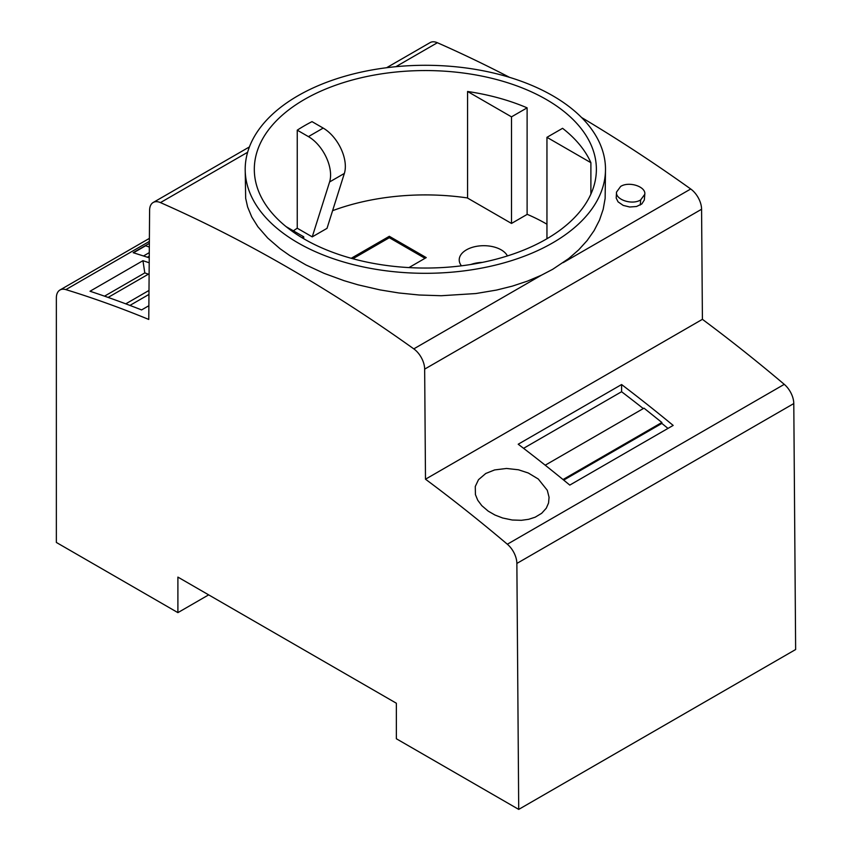 <?xml version="1.0" encoding="UTF-8"?>
<svg xmlns="http://www.w3.org/2000/svg" width="852" height="852" viewBox="0 0 852 852"><rect width="100%" height="100%" fill="white"/><g stroke="black" fill="none" stroke-linecap="round" stroke-linejoin="round"><path stroke-width="1.28" d="M538.283 479.016L547.282 490.273L549.071 497.27L548.55 503L546.292 508.186L541.68 513.287L535.194 517.185L528.655 519.305L521.413 520.306L512.233 520.008L502.669 518.005L494.991 515.045L488.196 511.125L481.795 505.662L477.759 500.262L475.427 494.607L475.278 486.481L478.505 479.687L485.747 473.488L494.618 469.931L506.535 468.462L518.474 469.782L528.304 473.009L538.283 479.016M482.413 262.384A24.58 14.196 -0 0 0 470.89 264.482M247.623 152.274L160.453 202.606A17.402 10.054 60 0 0 153.2 202.478A17.402 10.054 60 0 0 149.601 210.327L148.77 319.447A1375.043 793.883 60 0 0 65.87 289.616A17.402 10.054 60 0 0 59.959 290A17.402 10.054 60 0 0 56.36 297.966L56.36 542.458L177.898 612.631L177.898 577.102L396.361 703.23L396.361 738.759L518.719 809.4L516.866 563.438L793.787 403.56L795.64 649.522L518.719 809.4M148.876 305.719L141.592 309.926A1375.043 793.883 -120 0 0 90.014 291.246L142.934 260.691A1375.043 793.883 60 0 1 149.196 262.778M108.119 297.423L149.111 273.758M160.453 202.606A1522.993 879.307 60 0 1 413.795 348.873A17.402 10.054 -120 0 1 424.658 369.129L425.489 479.207A1375.043 793.883 60 0 1 507.345 544.226A17.402 10.054 60 0 1 516.866 563.438M605.495 169.303L605.133 198.441L603.173 209.358L599.51 220.104L594.142 230.551L587.145 240.53L578.646 249.892L568.678 258.571L552.735 269.275L541.339 275.239L527.345 281.16L512.382 286.112L496.567 290.063L475.853 293.546L441.251 295.729L419.141 295.005L398.874 292.971L380.045 289.904L358.032 284.824L343.963 280.649L324.122 273.364L305.953 264.94L289.733 255.536L280.138 248.784L267.73 238.059L257.879 226.738L251.766 216.972L247.623 206.993L245.664 198.271L245.195 169.303A180.145 104.008 -0 0 0 356.402 265.387A180.145 104.008 -0 0 0 552.735 242.841A180.145 104.008 -0 0 0 605.495 169.303A180.145 104.008 -0 0 0 408.161 65.764A180.145 104.008 -0 0 0 297.966 95.754A180.145 104.008 -0 0 0 245.195 169.303M148.397 274.174L144.808 272.906L104.519 296.166M144.808 272.906L142.934 260.691M569.786 485.097L673.165 425.414A1375.043 793.883 -120 0 0 621.587 384.54L518.208 444.222A1375.043 793.883 -120 0 1 569.786 485.097M425.489 479.207L702.41 319.33A1375.043 793.883 60 0 1 784.266 384.348A17.402 10.054 60 0 1 793.787 403.56M129.941 305.41L148.962 294.43M386.606 67.723L430.122 42.6A17.402 10.054 60 0 1 437.374 42.728A1522.993 879.307 60 0 1 509.549 77.351M581.565 117.501A1522.993 879.307 60 0 1 690.716 188.995L563.183 262.629M702.41 319.33L701.579 209.251A17.402 10.054 -120 0 0 690.716 188.995M523.575 448.322L621.587 391.728L621.587 384.54M545.205 465.203L644.005 408.161L661.866 422.475L563.012 479.548M563.694 480.102L661.866 423.423A1366.342 788.867 60 0 1 667.979 428.407M661.866 422.475L661.866 423.423M125.776 303.844L148.994 290.447M621.587 391.728A1366.342 788.867 60 0 1 643.303 408.566M644.794 194.277L644.325 199.996L641.801 203.969L636.519 206.504L629.745 207.004L623.195 205.396L618.073 201.86L616.209 198.101L616.518 192.083C615.261 199.751 632.322 205.311 640.672 199.911L644.794 194.277C646.05 186.609 628.989 181.039 620.639 186.45L616.518 192.083M149.345 243.342L133.168 252.682L149.238 257.815M177.898 612.631L208.665 594.866M133.476 252.778L145.617 245.77L149.313 247.059M149.27 252.629L143.53 255.951M329.596 181.955A31.332 18.084 60 0 0 308.424 136.618L323.196 128.088A31.332 18.084 60 0 1 344.357 173.435L327.008 228.357L312.237 236.877L329.596 181.955L344.357 173.435M149.249 256.186L147.449 257.219M148.493 257.57L149.238 257.134M304.409 239.124A171.039 98.747 180 0 1 254.311 169.303A171.039 98.747 180 0 1 449.654 71.557A171.039 98.747 180 0 1 546.281 99.482A171.039 98.747 180 0 1 596.379 169.303A171.039 98.747 180 0 1 490.795 260.531A171.039 98.747 180 0 1 304.409 239.124M527.111 214.289A171.039 98.747 180 0 1 546.281 223.831A171.039 98.747 180 0 1 546.952 224.214M527.111 107.842L527.111 214.427L511.498 223.437L467.567 198.079L467.567 91.484L511.498 116.852L527.111 107.842A170.847 98.64 -0 0 0 467.567 91.484M408.949 267.592L426.245 257.602L389.321 236.292L351.216 258.294M507.419 255.941A24.58 14.196 -0 0 0 466.427 249.86A24.58 14.196 -0 0 0 459.217 259.903A24.58 14.196 -0 0 0 461.464 265.824M332.589 210.689A171.039 98.747 180 0 1 467.567 197.962M293.386 230.828A171.039 98.747 180 0 1 297.252 228.219L312.237 236.877M511.498 223.437L511.498 116.852M546.952 137.321L562.576 128.311A170.847 98.64 -0 0 1 590.894 162.689L546.952 137.321L546.952 238.73M590.894 194.118L590.894 162.689M286.038 226.589L303.738 236.803L302.087 237.761M303.738 238.73L303.738 236.803M425.01 258.316L389.321 237.708L352.888 258.742M389.321 236.292L389.321 237.708M308.424 136.618L297.252 130.164L297.252 228.219M323.196 128.088L312.013 121.634A171.039 98.747 180 0 0 297.252 130.164M541.339 275.239L413.795 348.873M507.345 544.226L784.266 384.348M65.87 289.616L149.356 241.414M437.374 42.728L395.86 66.701M640.672 199.911L640.299 205.012M701.579 209.251L424.658 369.129M59.959 290L149.388 238.379M153.2 202.478L249.412 146.927"/></g></svg>
